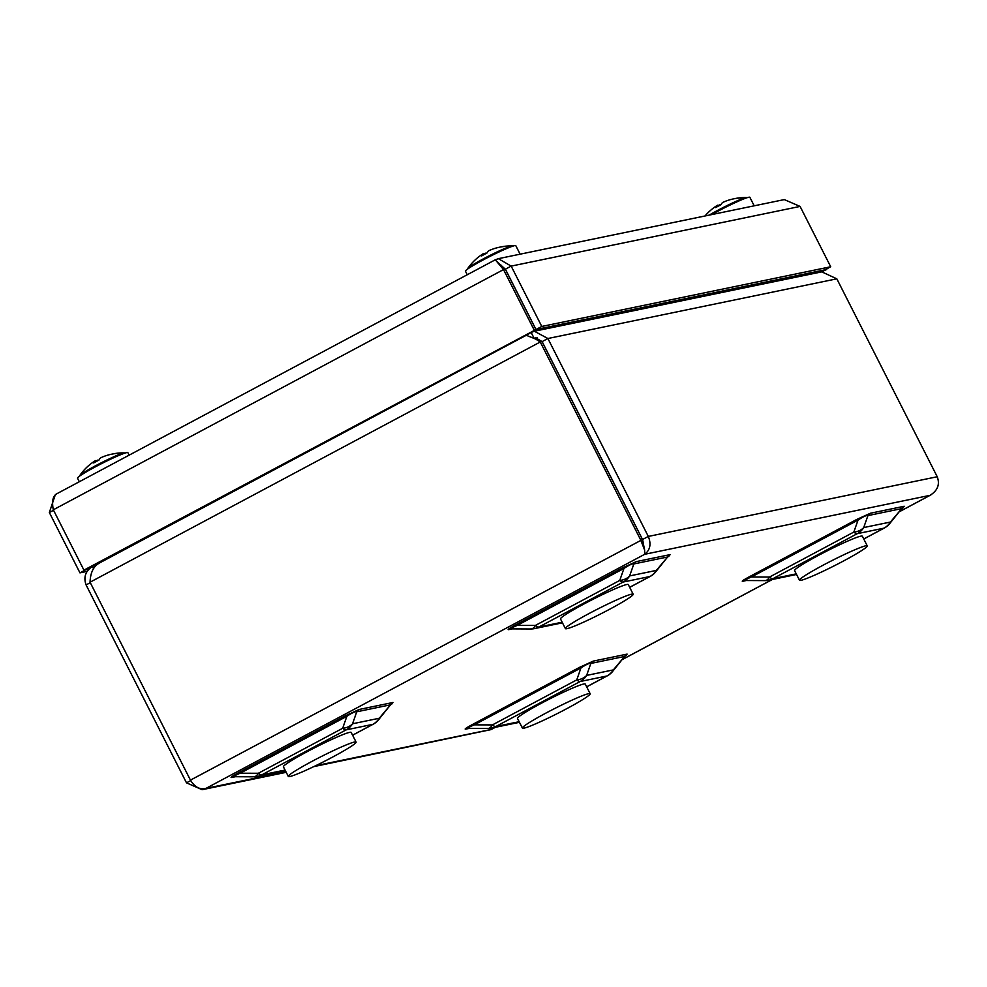 <?xml version="1.0" encoding="UTF-8"?>
<svg xmlns="http://www.w3.org/2000/svg" width="987" height="987" viewBox="0 0 987 987"><rect width="100%" height="100%" fill="white"/><g stroke="black" fill="none" stroke-linecap="round" stroke-linejoin="round"><path stroke-width="1.48" d="M533.967 337.986L531.142 332.422L526.811 335M98.034 563.762L92.42 566.513C85.474 571.017 83.364 577.148 86.079 584.921L186.494 782.839L202.113 789.699L205.975 788.379C199.917 789.908 194.747 787.157 190.454 780.125L90.051 582.207C90.385 572.793 93.395 566.476 99.095 563.244M93.457 568.537L92.42 566.513M90.286 582.688L86.079 584.921M643.573 543.997L642.537 539.507L542.122 341.601L540.247 341.995L640.662 539.914L644.622 550.03L644.696 554.287C650.174 550.03 651.383 544.071 648.311 536.434L547.896 338.516L534.362 331.225L821.776 271.857L836.828 278.827L937.231 476.746C940.08 484.432 937.662 490.638 929.988 495.351L931.666 494.401M526.281 335.309L542.085 341.613L642.488 539.531L644.622 550.03M235.079 776.769L231.772 777.46C229.761 777.83 232.118 776.214 238.879 772.587L345.549 715.674L359.231 709.456L393.023 702.473L391.864 703.99M515.967 624.746A6.786 1.801 -118.1 0 1 517.287 625.363C511.118 627.979 509.415 629.138 512.167 628.879L508.86 629.607C506.837 629.99 509.206 628.361 515.967 624.746L622.637 567.833L636.319 561.603L670.111 554.62L668.952 556.15M469.17 728.418L465.864 729.097C463.841 729.467 466.209 727.851 472.958 724.236L579.628 667.311L593.31 661.093L627.103 654.11L625.943 655.627M750.046 576.383A6.786 1.801 -118.1 0 1 751.378 577C745.21 579.616 743.495 580.788 746.246 580.516L742.952 581.244C740.929 581.627 743.297 579.998 750.046 576.383L856.716 519.47L870.398 513.24L904.191 506.269L903.031 507.787M534.559 338.27L535.731 337.875L542.122 341.601L547.896 338.516L836.828 278.827M490.909 729.64L313.693 766.64M535.583 339.022L540.247 341.995L90.051 582.207M534.362 331.225L531.142 332.422M727.987 289.87L728.32 291.165M253.215 776.769A17.643 7.551 -89.8 0 0 253.77 776.818A17.643 7.551 -89.8 0 0 258.335 773.265L342.662 728.27A17.643 13.658 19.4 0 0 352.544 723.779L379.255 718.252A17.643 8.55 40 0 1 378.354 720.029L390.544 704.817A6.786 6.527 78.3 0 1 393.023 702.473M352.569 735.167L372.815 724.359A17.643 16.964 78.3 0 0 379.255 718.252L390.544 704.817L356.751 711.8C355.406 711.319 352.112 712.824 346.869 716.291L240.199 773.216C234.03 775.819 232.327 776.991 235.079 776.72L253.77 776.818A17.643 17.643 0 0 0 257.397 776.461A17.643 16.964 78.3 0 1 254.202 776.794M530.303 628.929A17.643 7.551 -89.8 0 0 530.858 628.978A17.643 7.551 -89.8 0 0 535.423 625.413L619.75 580.43A17.643 13.658 19.4 0 0 629.632 575.927L656.343 570.412A17.643 8.55 40 0 1 655.442 572.176L667.631 556.976A6.786 6.527 78.3 0 1 670.111 554.62M629.657 587.314L649.902 576.519A17.643 16.964 -101.7 0 0 656.343 570.412L667.631 556.976L633.839 563.947C632.494 563.478 629.2 564.971 623.957 568.45L517.287 625.363L535.423 625.413A17.643 4.676 61.9 0 0 538.865 627.029L562.146 622.217M531.29 628.953A17.643 16.964 -101.7 0 0 534.473 628.608A17.643 17.643 0 0 1 530.858 628.978L512.167 628.879M764.382 580.566A17.643 7.551 -89.8 0 0 764.95 580.615A17.643 7.551 -89.8 0 0 769.515 577.05L853.829 532.067A17.643 13.658 19.4 0 0 863.711 527.564L890.422 522.049A17.643 8.55 40 0 1 889.534 523.813L901.723 508.613A6.786 6.527 78.3 0 1 904.191 506.269M765.381 580.59A17.643 16.964 -101.7 0 0 768.565 580.257A17.643 17.643 0 0 1 764.95 580.615L746.246 580.516M863.748 538.951L883.982 528.156A17.643 16.964 -101.7 0 0 890.422 522.049L901.723 508.613L867.931 515.596C866.574 515.115 863.28 516.608 858.048 520.087L751.378 577L769.515 577.05A17.643 4.676 61.9 0 0 772.957 578.666L796.238 573.854M487.294 728.418A17.643 7.551 -89.8 0 0 487.862 728.468A17.643 7.551 -89.8 0 0 492.427 724.902L576.741 679.907A17.643 13.658 19.4 0 0 586.623 675.416L613.334 669.902A17.643 8.55 40 0 1 612.446 671.666L624.635 656.454A6.786 6.527 78.3 0 1 627.103 654.11M586.66 686.804L606.894 675.996A17.643 16.964 78.3 0 0 613.334 669.902L624.635 656.454L590.843 663.437C589.486 662.956 586.192 664.461 580.961 667.94L474.291 724.853C468.122 727.456 466.407 728.628 469.158 728.369L487.862 728.468A17.643 17.643 0 0 0 491.477 728.098A17.643 16.964 78.3 0 1 488.294 728.431M231.772 777.46A6.786 6.527 78.3 0 1 233.463 776.843L234.351 776.769M238.879 772.587A6.786 1.801 -118.1 0 1 240.199 773.216L258.335 773.265A17.643 4.676 61.9 0 0 261.777 774.869L285.058 770.057M345.549 715.674A6.786 1.801 -118.1 0 1 346.869 716.291L342.662 728.27A17.643 4.676 61.9 0 0 346.104 729.886L261.777 774.869A17.643 16.964 78.3 0 1 257.397 776.461L284.108 770.946A17.643 17.643 0 0 0 285.354 770.637A17.643 16.964 78.3 0 1 284.108 770.946M352.593 735.216L373.16 724.236A17.643 4.676 61.9 0 1 372.815 724.359L346.104 729.886A17.643 16.964 78.3 0 0 352.544 723.779L356.751 711.8A6.786 6.527 78.3 0 1 359.231 709.456M508.86 629.607A6.786 6.527 78.3 0 1 510.55 629.003L511.439 628.929M622.637 567.833A6.786 1.801 -118.1 0 1 623.957 568.45L619.75 580.43A17.643 4.676 61.9 0 0 623.192 582.034L538.865 627.029A17.643 16.964 -101.7 0 1 534.473 628.608L561.196 623.093A17.643 16.964 -101.7 0 0 562.442 622.785A17.643 17.643 0 0 1 561.196 623.093M629.681 587.364L650.248 576.396A17.643 4.676 61.9 0 1 649.902 576.519L623.192 582.034A17.643 16.964 -101.7 0 0 629.632 575.927L633.839 563.947A6.786 6.527 78.3 0 1 636.319 561.603M465.864 729.097A6.786 6.527 78.3 0 1 467.554 728.48L468.443 728.406M472.958 724.236A6.786 1.801 -118.1 0 1 474.291 724.853L492.427 724.902A17.643 4.676 61.9 0 0 495.869 726.506L519.15 721.707M579.628 667.311A6.786 1.801 -118.1 0 1 580.961 667.94L576.741 679.907A17.643 4.676 61.9 0 0 580.183 681.523L495.869 726.506A17.643 16.964 78.3 0 1 491.477 728.098L518.187 722.583A17.643 17.643 0 0 0 519.446 722.274M586.685 686.853L607.239 675.873A17.643 4.676 61.9 0 1 606.894 675.996L580.183 681.523A17.643 16.964 78.3 0 0 586.623 675.416L590.843 663.437A6.786 6.527 78.3 0 1 593.31 661.093M742.952 581.244A6.786 6.527 78.3 0 1 744.642 580.64L745.53 580.566M856.716 519.47A6.786 1.801 -118.1 0 1 858.048 520.087L853.829 532.067A17.643 4.676 61.9 0 0 857.271 533.671L772.957 578.666A17.643 16.964 -101.7 0 1 768.565 580.257L795.275 574.73A17.643 16.964 -101.7 0 0 796.521 574.422A17.643 17.643 0 0 1 795.275 574.73M863.773 539.001L884.327 528.033A17.643 4.676 61.9 0 1 883.982 528.156L857.271 533.671A17.643 16.964 -101.7 0 0 863.711 527.564L867.931 515.596A6.786 6.527 78.3 0 1 870.398 513.24M822.529 271.721L826.501 269.007M820.777 272.067L826.736 269.476M498.373 258.668L784.307 199.596L800.087 206.419L830.709 266.761L541.777 326.45L511.167 266.108L498.373 258.668L495.486 259.729M800.087 206.419L511.167 266.108L505.393 269.192L500.138 265.256M505.393 269.192L536.003 329.522L824.935 269.833L830.709 266.761M536.003 329.522L541.777 326.45M495.314 259.828L503.518 269.587L505.344 269.204L535.953 329.547L83.932 570.141L53.31 509.798C51.719 501.408 52.817 496.116 56.592 493.919M496.498 261.185L505.344 269.204M53.31 509.798L503.518 269.587L534.127 329.929M535.953 329.547L83.932 570.141M55.358 494.61L49.35 512.512L53.557 510.279M85.733 569.77L79.959 572.855L87.09 571.387M49.35 512.512L79.959 572.855M85.733 569.783L88.892 569.129M467.246 274.756L465.445 271.203A28.228 2.122 -26.9 0 1 471.255 266.675A28.228 2.122 -26.9 0 1 498.731 252.104A28.228 2.122 -26.9 0 1 515.794 245.664L520.112 254.177M79.33 481.742L77.529 478.189A28.228 2.122 -26.9 0 1 78.454 476.98A28.228 2.122 -26.9 0 1 105.683 461.558A28.228 2.122 -26.9 0 1 127.866 452.651L129.137 455.155M737.264 201.693A25.243 1.888 -26.9 0 0 711.664 214.611A28.228 2.122 -26.9 0 1 749.873 197.301L754.191 205.814M752.217 286.23A14.928 1.123 -26.9 0 1 755.993 284.083M750.638 286.551A20.357 1.53 -26.9 0 1 754.524 284.379M500.187 247.083A52.064 50.053 78.3 0 1 512.031 245.911A52.064 50.053 78.3 0 1 512.302 245.923A25.243 1.888 -26.9 0 1 512.315 245.923A25.243 1.888 -26.9 0 1 512.635 246.047L512.697 246.17M483.803 254.177A52.064 50.053 78.3 0 1 484.938 253.437A51.916 45.02 -124.4 0 1 485.555 253.153A52.064 13.781 -118.1 0 1 486.579 253.277M476.437 263.615A25.243 1.888 -26.9 0 1 503.173 250.056M467.678 269.007L467.616 268.883A25.243 1.888 -26.9 0 1 467.715 268.55A25.243 1.888 -26.9 0 1 486.344 257.286A25.243 1.888 -26.9 0 1 510.55 246.281A52.064 50.053 -101.7 0 0 489.651 250.34A51.916 45.02 55.6 0 0 489.046 250.624A52.064 13.781 61.9 0 0 487.01 252.98A50.596 43.872 55.6 0 0 486.455 253.363A49.893 47.968 -101.7 0 0 481.841 255.83A50.596 24.922 -114.5 0 0 481.459 255.929A52.064 13.781 -118.1 0 1 483.235 253.733A52.064 13.781 -118.1 0 1 483.507 253.585L484.012 254.584M112.271 454.069A52.064 50.053 78.3 0 1 124.115 452.897A52.064 50.053 78.3 0 1 124.374 452.91A25.243 1.888 -26.9 0 1 124.387 452.91A25.243 1.888 -26.9 0 1 124.72 453.033L124.781 453.156M95.887 461.163A52.064 50.053 78.3 0 1 97.022 460.423A51.916 45.02 -124.4 0 1 97.627 460.139A52.064 13.781 -118.1 0 1 98.663 460.263M88.509 470.602A25.243 1.888 -26.9 0 1 115.257 457.03M79.762 475.993L79.7 475.87A25.243 1.888 -26.9 0 1 79.787 475.537A25.243 1.888 -26.9 0 1 98.416 464.272A25.243 1.888 -26.9 0 1 122.622 453.267A52.064 50.053 -101.7 0 0 101.735 457.326A51.916 45.02 55.6 0 0 101.118 457.61A52.064 13.781 61.9 0 0 99.082 459.954A50.596 43.872 55.6 0 0 98.54 460.349A49.893 47.968 -101.7 0 0 93.913 462.817A50.596 24.922 -114.5 0 0 93.543 462.915A52.064 13.781 -118.1 0 1 95.32 460.707A52.064 13.781 -118.1 0 1 95.579 460.559L96.097 461.571M734.279 198.732A52.064 50.053 78.3 0 1 746.123 197.56A52.064 50.053 78.3 0 1 746.382 197.56A25.243 1.888 -26.9 0 1 746.394 197.56A25.243 1.888 -26.9 0 1 746.727 197.684L746.789 197.807M717.894 205.814A52.064 50.053 78.3 0 1 719.029 205.074A51.916 45.02 -124.4 0 1 719.634 204.79A52.064 13.781 -118.1 0 1 720.67 204.914M709.147 215.129A25.243 1.888 -26.9 0 1 744.63 197.931A52.064 50.053 -101.7 0 0 723.742 201.99A51.916 45.02 55.6 0 0 723.126 202.261A52.064 13.781 61.9 0 0 721.09 204.617A50.596 43.872 55.6 0 0 720.547 205.012A49.893 47.968 -101.7 0 0 715.92 207.467A50.596 24.922 -114.5 0 0 715.55 207.578A52.064 13.781 -118.1 0 1 717.327 205.37A52.064 13.781 -118.1 0 1 717.586 205.222L718.104 206.221M590.164 693.725L585.266 684.065A37.999 2.85 153.1 0 0 550.092 698.722A37.999 2.85 153.1 0 0 517.496 718.45L522.394 728.098A37.999 2.85 153.1 0 0 570.757 706.507A37.999 2.85 153.1 0 0 590.164 693.725A37.999 2.85 153.1 0 0 554.99 708.37A37.999 2.85 153.1 0 0 522.394 728.098M356.085 742.076L351.187 732.428A37.999 2.85 153.1 0 0 316.013 747.073A37.999 2.85 153.1 0 0 283.417 766.813L288.315 776.461A37.999 2.85 153.1 0 0 336.678 754.87A37.999 2.85 153.1 0 0 356.085 742.076A37.999 2.85 153.1 0 0 320.911 756.733A37.999 2.85 153.1 0 0 288.315 776.461M633.173 594.236L628.275 584.575A37.999 2.85 153.1 0 0 593.101 599.232A37.999 2.85 153.1 0 0 560.505 618.96L565.403 628.62A37.999 2.85 153.1 0 0 613.766 607.017A37.999 2.85 153.1 0 0 633.173 594.236A37.999 2.85 153.1 0 0 597.999 608.88A37.999 2.85 153.1 0 0 565.403 628.62M867.252 545.873L862.354 536.225A37.999 2.85 153.1 0 0 827.18 550.869A37.999 2.85 153.1 0 0 794.584 570.597L799.482 580.257A37.999 2.85 153.1 0 0 847.845 558.654A37.999 2.85 153.1 0 0 867.252 545.873A37.999 2.85 153.1 0 0 832.078 560.53A37.999 2.85 153.1 0 0 799.482 580.257M534.572 338.381L537.36 337.801M186.494 782.839L190.701 780.594M937.231 476.746L648.311 536.434L642.537 539.507M190.454 780.125L642.488 539.531M900.021 511.34L929.988 495.351L644.696 554.287L205.975 788.379L285.971 771.846M315.593 765.727L491.267 729.43L495.227 727.32M622.933 659.18L772.315 579.48M485.308 357.121L483.618 357.479M519.433 722.274A17.643 16.964 78.3 0 1 518.187 722.583M789.834 278.457L789.316 277.446A27.142 2.036 153.1 0 0 788.712 277.322M787.552 277.557A27.142 2.036 153.1 0 0 779.73 280.542M768.935 282.775A24.428 1.826 -26.9 0 1 774.153 280.333M783.357 278.433A24.428 1.826 -26.9 0 1 780.816 280.074M555.743 326.808L555.237 325.796A27.142 2.036 153.1 0 0 554.632 325.685M553.46 325.92A27.142 2.036 153.1 0 0 545.651 328.893M540.012 328.696L534.818 331.138A24.428 1.826 -26.9 0 1 540.062 328.683M549.265 326.783A24.428 1.826 -26.9 0 1 546.724 328.437M500.249 265.466L501.211 265.269M202.113 789.699L286.205 772.327M491.094 729.578L495.363 727.296M622.871 659.267L772.451 579.455M899.947 511.426L930.704 495.018M98.256 563.639L526.589 335.099M391.531 704.36L390.618 704.693M668.618 556.508L667.706 556.853M625.61 655.997L624.709 656.343M902.698 508.145L901.797 508.49M884.327 528.033A17.643 17.643 0 0 0 889.534 523.813M373.16 724.236A17.643 17.643 0 0 0 378.354 720.029M607.239 675.873A17.643 17.643 0 0 0 612.446 671.666M650.248 576.396A17.643 17.643 0 0 0 655.442 572.176M774.104 280.333L768.898 282.775M495.326 259.766L56.037 494.166M741.508 288.438L740.842 287.205M483.235 253.733A52.163 52.163 0 0 0 467.715 268.55M95.32 460.707A52.163 52.163 0 0 0 79.787 475.537M717.327 205.37A52.163 52.163 0 0 0 705.014 215.98"/></g></svg>
